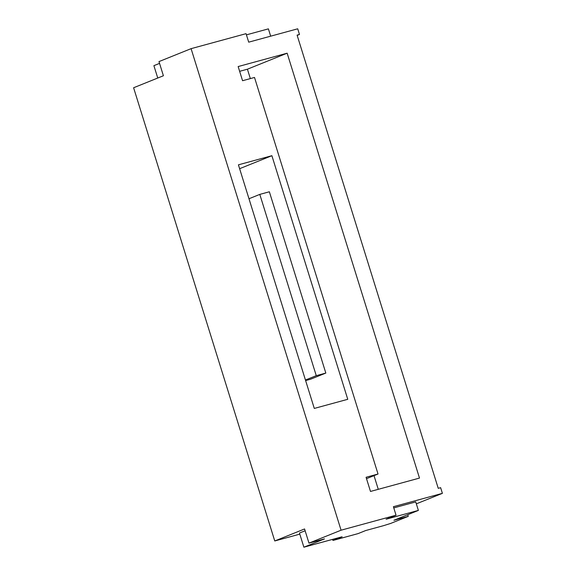 <?xml version="1.0" encoding="UTF-8"?>
<svg xmlns="http://www.w3.org/2000/svg" width="576" height="576" viewBox="0 0 576 576"><rect width="100%" height="100%" fill="white"/><g stroke="black" fill="none" stroke-linecap="round" stroke-linejoin="round"><path stroke-width="0.86" d="M383.616 525.65L390.694 523.426L408.269 516.341L393.926 520.258L418.378 510.408L386.114 519.206L396.043 515.203L341.071 530.201L308.974 543.125L324.511 538.891L303.876 547.2L342.122 536.767L332.957 540.461L358.049 533.621L365.695 530.539L383.616 525.65M159.552 63.382L153.893 65.664L157.752 78.026M396.043 515.203L393.401 506.707L442.397 493.344L440.633 487.678L438.242 488.333L297.086 35.114L299.477 34.466L297.713 28.8L248.71 42.163L246.06 33.667L191.088 48.658L158.99 61.589L163.404 75.751L133.603 87.754L274.759 540.965L304.567 528.962L308.974 543.125M270.67 36.173L268.394 28.865L246.434 34.855M332.611 539.366L332.957 540.461M299.808 534.139L274.759 540.965M305.122 530.762L299.47 533.038L303.876 547.2M393.768 507.902L415.735 501.912L418.378 510.408M407.75 514.685L408.269 516.341M191.088 48.658L341.071 530.201M370.49 491.443L419.494 478.08L287.15 53.194L238.154 66.557L242.568 80.719L254.513 77.458L378.029 474.019L366.077 477.281L370.49 491.443M314.294 408.427L347.76 399.305L271.886 155.7L238.421 164.83L314.294 408.427M239.623 168.696L271.886 155.7M248.983 198.749L259.798 194.393L269.359 191.779L325.829 373.068L316.267 375.674L305.446 380.03M305.618 380.57L310.543 379.224L325.829 373.068M442.397 493.344L416.333 503.842M299.477 34.466L297.173 35.395M366.509 478.663L378.029 474.019M250.344 78.595L247.421 69.199L239.638 71.316M247.421 69.199L287.15 53.194M378.274 489.319L374.011 475.639M259.798 194.393L316.267 375.674"/></g></svg>
